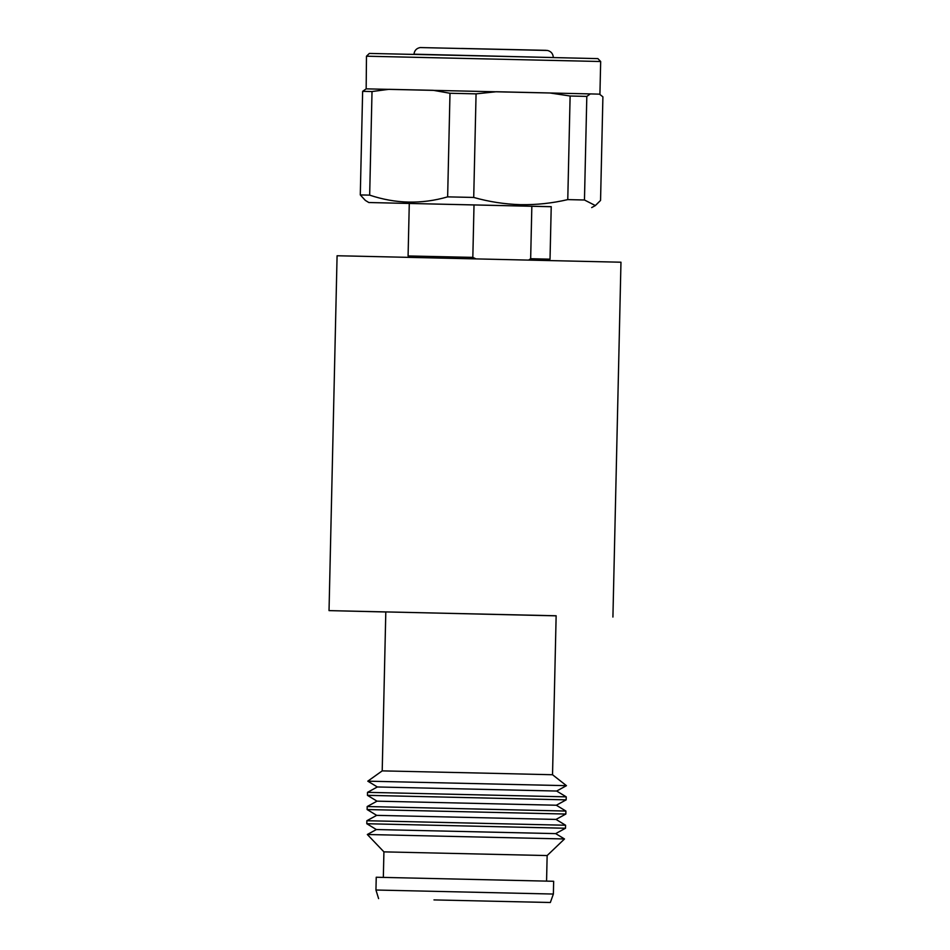 <?xml version="1.0" encoding="UTF-8"?>
<svg xmlns="http://www.w3.org/2000/svg" width="950" height="950" viewBox="0 0 950 950"><rect width="100%" height="100%" fill="white"/><g stroke="black" fill="none" stroke-linecap="round" stroke-linejoin="round"><path stroke-width="1.43" d="M461.569 48.45L546.179 50.338M475.974 258.875L472.827 257.379L474.014 204.856M531.846 206.186L530.658 258.709L528.829 259.956M551.214 206.72L368.826 202.528L551.214 206.684M599.486 94.157L590.342 93.907L599.486 94.157L602.906 96.829L600.554 200.426L595.353 205.556L584.464 199.999L567.768 199.607C552.223 203.229 536.501 204.927 520.6 204.678C504.711 204.191 489.072 201.792 473.718 197.446L447.64 196.864C421.61 204.404 395.616 203.822 369.669 195.13L360.287 194.928L365.287 200.355M366.474 56.204L369.372 53.426L504.224 56.418L597.894 58.615L600.673 61.512L366.474 56.204L366.166 88.849L362.639 91.343L360.287 194.928M375.309 89.086L388.859 89.407M584.464 199.999L586.815 96.401L590.342 93.907L366.166 88.849M369.669 195.13L372.02 91.532L362.639 91.343M447.64 196.864L449.991 93.266L433.236 90.309L388.894 89.324L372.02 91.532M473.718 197.446L476.069 93.86L449.991 93.266M567.768 199.607L570.119 96.009L549.896 92.969L496.411 91.734L476.069 93.86M586.815 96.401L570.119 96.009M612.916 617.061L620.967 262.212L353.353 256.096L337.084 255.764L329.032 610.613L556.13 615.837M385.807 611.978L329.032 610.613M433.972 899.911L550.335 902.5L433.972 899.911M497.61 773.443L552.532 774.737L556.142 615.766L385.807 611.907L382.209 770.877L497.61 773.443M382.209 770.877L367.793 781.173L566.449 785.674L552.532 774.737M367.793 781.173L377.34 786.968L556.664 791.041L566.449 785.674M377.34 786.968L367.519 792.347L566.224 796.848L556.664 791.041M566.164 799.852L556.344 805.232L377.008 801.159L367.448 795.34L566.164 799.852L566.224 796.848M377.008 801.159L367.187 806.538L565.903 811.051L556.344 805.232M565.844 814.043L556.023 819.422L376.687 815.361L367.128 809.543L565.844 814.043L565.903 811.051M376.687 815.361L366.866 820.729L565.582 825.241L556.023 819.422M565.511 828.246L555.691 833.613L376.366 829.552L366.807 823.733L565.511 828.246L565.582 825.241M376.366 829.552L367.329 834.504L564.502 838.969L555.691 833.613M383.337 877.384L383.919 851.865L547.141 855.558L564.502 838.969M553.66 881.279L376.236 877.242L375.951 890.019L553.375 894.045L553.66 881.279M553.304 57.356C553.007 53.675 551.071 51.371 547.497 50.457L420.137 47.559C416.492 48.296 414.449 50.504 413.974 54.186L553.304 57.546M472.827 257.379L408.084 255.954L409.022 257.319M549.041 260.502L550.026 259.184L530.658 258.709M551.226 206.637L550.026 259.184M409.284 203.419L408.084 255.954M528.758 259.967L535.254 260.181M368.826 202.528L365.287 200.367M591.672 207.587L595.353 205.568M600.673 61.512L599.925 94.157M375.951 890.019L378.599 898.605M546.571 881.089L547.141 855.558M367.448 795.34L367.519 792.347M367.128 809.543L367.187 806.538M366.807 823.733L366.866 820.729M383.919 851.865L367.329 834.504M553.375 894.045L550.335 902.5"/></g></svg>

